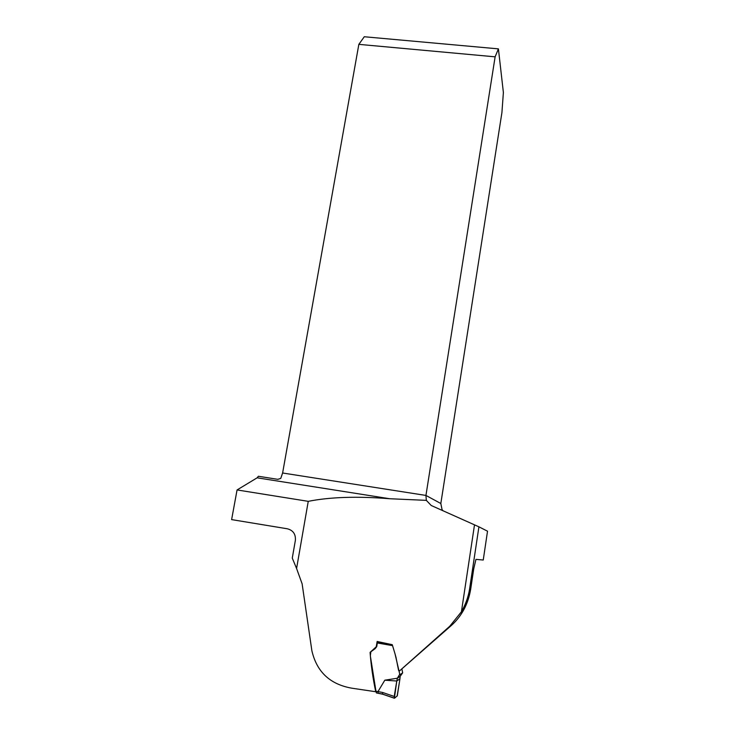 <?xml version="1.0" encoding="UTF-8"?>
<svg xmlns="http://www.w3.org/2000/svg" width="735" height="735" viewBox="0 0 735 735"><rect width="100%" height="100%" fill="white"/><g stroke="black" fill="none" stroke-linecap="round" stroke-linejoin="round"><path stroke-width="1.1" d="M392.077 645.56L377.349 642.978L376.733 646.598L375.144 648.665L370.082 652.358C371.074 665.497 372.957 678.616 375.741 691.736L352.111 688.236C330.171 684.469 316.757 671.965 311.87 650.714L302.122 583.82L296.582 568.495L308.25 501.343C330.134 496.998 357.293 496.134 389.715 498.734L426.337 500.36L431.215 505.487L478.917 526.82L469.5 589.589L478.917 526.82L487.525 531.194L483.244 560.024L475.94 559.372L473.726 568.881L470.703 589.038C468.25 603.83 461.902 615.884 451.667 625.191L399.647 670.825L449.756 626.248L461.415 611.796C465.448 604.795 468.149 597.39 469.5 589.589M395.853 656.658L398.6 670.495L399.647 670.825M370.082 652.358L376.237 646.809L377.138 641.471L392.269 644.687L395.568 655.675M296.582 568.495L292.273 558.113L295.378 540.326C295.801 534.161 293.127 530.321 287.357 528.787L231.617 519.608L237.065 489.942L308.25 501.343M389.715 498.734L257.14 477.814L237.065 489.942M257.14 477.814L258.398 476.271L277.784 479.33L280.742 478.421L282.617 473L425.942 495.436L426.337 500.36M443.095 510.807L442.057 509.612L440.825 503.503L501.922 112.547L503.383 92.518L498.413 48.868L364.284 36.75L358.845 44.357L282.617 473M377.138 641.471L377.928 643.079M440.825 503.503L425.942 495.436L495.124 56.834L358.845 44.357M498.413 48.868L495.124 56.834M399.941 678.754L400.18 676.31L397.359 678.276L396.781 681.014L399.941 678.763L399.399 682.3C400.502 676.301 399.004 680.096 398.618 679.7L396.781 681.014L394.86 692.6C393.602 699.49 394.971 698.029 395.568 697.276L397.148 695.999L399.335 682.622M401.953 669.282L402.661 672.847L400.18 676.31M397.359 678.276L399.757 674.206L395.191 654.573M397.378 678.221L384.818 680.197L396.781 681.014L394.373 698.241L397.277 695.898L399.399 682.3M370.817 652.028L370.339 655.85L375.962 691.222L382.586 692.462L394.263 696.468M384.818 680.197L378.029 691.525M376.669 692.912L375.962 691.222M377.349 642.978L377.56 642.344L392.178 644.907M394.3 698.213L382.659 694.207L382.586 692.462M382.549 694.189L378.112 693.28L378.001 691.607M461.415 611.796L474.507 524.836M469.546 589.341L470.703 589.038M451.667 625.191L449.756 626.248M378.01 693.261L376.568 692.986M376.733 646.598L376.237 646.809M402.661 672.847L399.739 674.914M394.171 698.085L382.457 694.061L376.283 692.839"/></g></svg>
